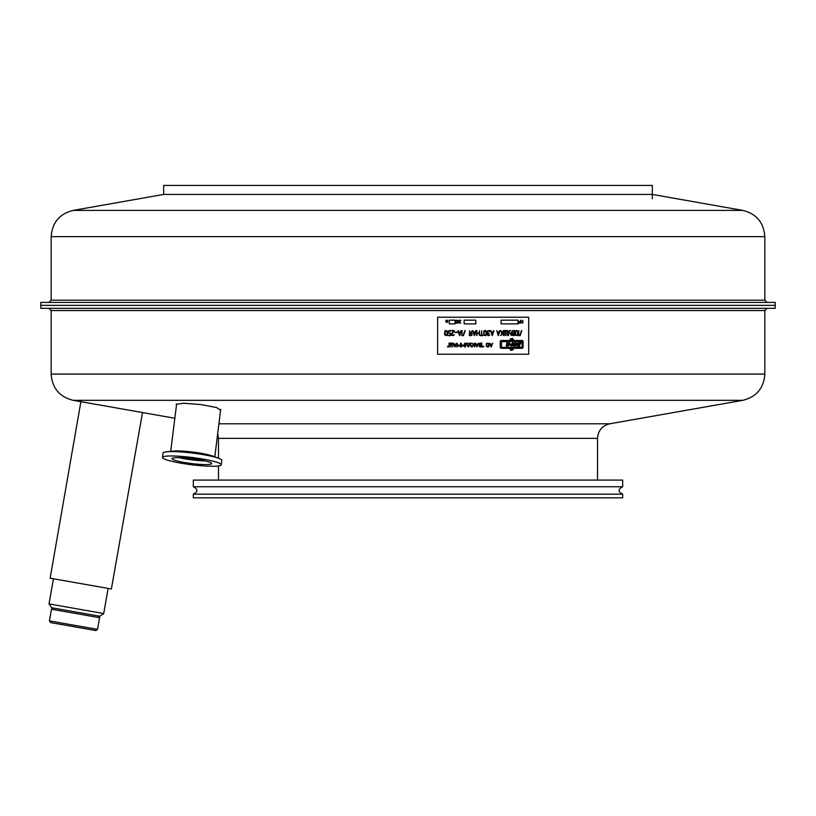 <?xml version="1.0" encoding="UTF-8"?>
<svg xmlns="http://www.w3.org/2000/svg" width="816" height="816" viewBox="0 0 816 816"><rect width="100%" height="100%" fill="white"/><g stroke="black" fill="none" stroke-linecap="round" stroke-linejoin="round"><path stroke-width="1.22" d="M408 308.326L40.8 308.326L40.8 305.368L408 305.368L40.8 305.368L40.8 302.399L775.2 302.399L775.2 305.368L408 305.368L775.2 305.368L775.2 308.326L408 308.326M220.585 410.346L216.628 407.551L200.818 404.563L183.559 403.237L176.205 404.328L176.511 404.807M174.838 418.261L80.886 401.686L50.143 578.187L111.384 588.989L142.494 412.549M103.714 613.54L99.848 616.243L51.734 607.757L49.031 603.901L103.714 613.54L108.14 588.418M97.532 629.371L95.819 630.564L50.623 622.598L49.419 620.884L97.532 629.371L99.593 617.702L57.446 610.266L51.469 609.215L49.419 620.884M742.815 210.395L652.31 194.432L163.69 194.432L73.185 210.395L742.815 210.395C756.483 213.833 763.827 222.584 764.837 236.64L51.163 236.64L51.163 300.186L48.94 302.399M193.31 480.083L622.69 480.083L622.69 486.744L193.31 486.744L193.31 480.083M193.31 486.744C198.084 489.212 198.084 491.681 193.31 494.149L622.69 494.149C617.916 491.681 617.916 489.212 622.69 486.744M193.31 494.149L193.31 497.852L622.69 497.852L622.69 494.149M506.909 343.913L506.736 345.464L508.093 343.913L506.818 343.913L506.736 345.464M515.62 343.913L515.457 345.464L516.803 343.913L515.528 343.913L515.457 345.464M513.06 344.719L512.703 342.791L511.173 345.913L513.06 344.719M511.173 345.913L512.703 342.791M498.29 334.764L497.536 332.367L499.035 332.367L498.29 334.764L497.536 332.367M492.201 334.764L491.456 332.367L492.956 332.367L492.201 334.764L491.456 332.367M459.592 334.764L458.827 332.367L460.357 332.367L459.592 334.764L458.827 332.367M474.28 334.764L473.525 332.367L475.034 332.367L474.28 334.764L473.525 332.367M447.066 334.876L447.107 331.398L445.516 330.949L445.026 334.784L447.066 334.876M444.995 331.469L445.852 330.898M445.169 335.009L444.975 331.541M445.852 335.274L445.138 335.06M515.539 331.633L515.732 335.009L517.12 335.223L517.63 334.55L517.589 331.398L516.803 330.898L515.447 331.633L515.539 334.55M516.385 335.274L515.794 335.06M515.559 331.469L516.385 330.898M514.182 333.448L514.182 335.274L512.489 335.019L512.55 333.662L514.182 333.448M512.305 334.183L513.142 333.448M513.142 335.274L512.54 335.06M513.04 335.274L514.09 335.274M514.182 330.898L514.182 333.081L512.346 332.867L512.183 331.276L514.182 330.898M512.101 331.469L512.927 330.898M512.275 332.795L512.091 331.633M512.927 333.081L512.244 332.867M484.01 331.633L484.204 335.009L486.132 334.693L485.948 331.184L484.021 331.541M484.867 335.274L484.265 335.06M484.031 331.469L484.449 330.949M483.919 331.633L483.919 334.55M469.557 333.091L469.557 335.274L471.709 334.55L471.464 333.305L469.465 333.091L469.557 335.274M519.486 344.658L518.925 345.811L517.579 345.545L519.486 344.658M517.579 345.464L518.537 344.658M520.343 342.914L519.659 344.311L518.14 344.026L518.772 343.036L520.343 342.914M518.14 343.944L519.313 342.914M491.14 346.29L490.416 344.495L491.864 344.495L491.14 346.29L490.416 344.495M476.789 346.29L476.054 344.495L477.523 344.495L476.789 346.29L476.054 344.495M454.838 346.29L454.094 344.495L455.583 344.495L454.838 346.29L454.094 344.495M481.358 345.311L481.358 346.678L479.522 346.259L479.747 345.464L481.358 345.311M479.512 345.77L480.328 345.311M479.594 346.382L479.502 345.862M480.328 346.678L479.747 346.514M481.358 343.393L481.358 345.035L479.318 344.627L479.543 343.546L481.358 343.393M479.298 343.944L480.124 343.393M479.196 343.944L479.298 344.485M480.124 345.035L479.451 344.862M486.652 343.944L486.775 346.423L488.468 346.514L488.58 343.658L486.55 343.944L487.478 343.393M487.478 346.678L486.795 346.514M486.55 343.944L486.55 346.127M457.715 320.831L457.643 322.769L456.185 322.881L456.052 320.627L457.715 320.831M456.052 320.627L456.674 320.392M456.001 322.677L455.981 320.831M456.674 323.014L456.052 322.769M519.119 322.136L519.149 322.901L519.782 322.799L519.445 321.922L519.119 322.799M528.676 317.21L437.651 317.21L437.611 354.226L528.676 354.226L528.676 317.21M501.075 320.168L501.075 323.87L518.058 323.87L518.058 320.168L501.075 320.168L518.16 320.168L518.16 323.87L501.075 323.87M512.285 341.435L521.914 341.435L522.189 347.075L512.234 347.371L511.204 349.238L509.929 349.003L511.061 350.411L513.417 349.636L512.142 349.411L512.754 348.299L522.393 348.299L523.107 347.565L523.107 341.241L522.393 340.496L512.285 340.496L512.285 341.435L521.812 341.435M511.204 341.435L501.167 341.731L501.452 347.371L511.153 347.371L511.153 348.299L500.963 348.299L500.249 347.565L500.249 341.241L500.963 340.496L510.683 340.496L511.295 339.395L510.02 339.16L512.366 338.395L513.509 339.803L512.234 339.568L511.204 341.435M506.318 346.157L509.082 343.322L506.267 346.127L506.909 342.557M507.062 342.679L506.879 343.556L506.807 342.557M509.837 342.73L508.47 345.494L509.857 342.638L506.971 343.556M515.773 342.679L515.681 343.556L515.763 342.628L515.029 342.598L513.499 344.454L513.193 342.649L512.407 342.598L510.918 345.494L510.357 344.168L508.47 345.494M515.039 346.157L518.303 342.659L515.681 343.556M518.252 342.781L515.263 346.127M515.11 346.157L515.273 342.904L513.437 346.168M513.305 346.117L514.07 344.413L511.367 346.147L510.112 344.648L507.776 346.147L509.082 343.322M464.151 320.168L464.151 323.87L475.738 323.87L475.738 320.168L464.151 320.168L475.83 320.168L475.83 323.87L464.151 323.87M449.279 320.168L449.279 323.87L455.083 323.87L455.083 320.168L449.279 320.168L455.175 320.168L455.175 323.87L449.279 323.87M507.674 330.715L507.613 335.58L507.256 330.898L506.002 330.898L505.798 335.641L505.583 330.898L504.319 330.898L504.115 335.641L503.941 330.602L507.47 330.551L504.115 330.531M462.172 330.715L461.744 335.458L463.376 335.611L461.958 335.641M465.181 330.776L463.457 335.509L464.967 330.531L463.09 335.274L462.172 335.274M518.874 330.715L518.466 335.458L520.037 335.611L518.67 335.641M521.781 330.776L520.118 335.509L521.577 330.531L519.761 335.274L518.874 335.274M499.963 330.674L498.29 335.641L496.74 330.551M499.657 330.541L499.147 332L497.423 332M493.894 330.674L492.201 335.641L490.732 330.541M490.926 330.674L491.252 332L490.834 330.674M493.588 330.541L493.068 332L491.344 332M461.315 330.674L459.592 335.641L457.868 330.715L458.714 332L460.479 332L460.969 330.572M475.983 330.674L474.28 335.641L472.566 330.715L473.413 332L475.157 332L475.646 330.572M454.308 330.735L451.605 334.254L452.533 335.254L454.165 334.58L453.298 335.59L451.748 335.294L451.238 334.397L453.686 330.898L451.503 330.898L453.594 330.898M454.247 330.592L451.503 330.898M454.277 330.817L451.738 334.121L452.839 335.274M453.298 335.59L454.226 334.774M503.023 330.715L502.319 333.295L500.494 330.704L502.034 333.622L500.647 335.631L503.023 333.091L503.441 335.468L503.023 330.715M476.952 333.448L476.524 335.458L476.564 330.602L476.952 333.081L479.094 333.081L479.522 330.715L479.522 335.458L479.094 333.448L476.86 333.448L476.952 335.458M508.623 332.724L508.623 331.633L508.623 332.724L510.938 333.224L511.142 335.458L510.479 333.305L508.623 333.091L508.215 335.519L508.276 331.265L510.51 330.551L509.47 330.531M510.602 330.551L508.623 331.633M444.832 330.939L444.567 334.764L446.801 335.549L447.586 334.55L447.566 331.398L446.291 330.531L444.832 330.939M515.406 330.939L515.263 335.05L517.293 335.549L518.048 334.55L518.017 331.398L516.803 330.531L515.406 330.939M514.6 330.715L514.6 335.458L513.131 335.641L511.969 334.968L511.734 331.296L514.396 330.551L512.927 330.531M483.878 330.939L483.725 335.05L485.795 335.549L486.571 334.55L486.54 331.398L485.296 330.531L483.878 330.939M471.842 335.233L471.913 333.316L470.812 332.724L472.015 330.806L470.903 332.724L472.005 333.316L472.066 334.907L469.343 335.641L471.362 335.549M469.557 330.715L469.343 335.641M472.107 330.806L470.414 332.724L469.557 332.724M481.766 335.274L481.766 330.715L481.766 335.274L483.052 335.458L480.277 335.641L482.735 335.641M481.766 330.715L481.348 335.274L480.277 335.641M487.132 334.183L487.917 335.56L489.682 335.243L487.56 334.55L487.805 333.662L489.253 333.265L487.744 332.795L487.652 331.276L488.835 330.898L489.947 331.622L489.631 330.786L487.417 330.939L487.132 334.183M449.412 330.898L448.565 331.48L450.667 330.827L448.494 330.857L448.137 332.571L450.187 333.448M448.565 331.48L448.8 332.877L450.667 333.132L450.718 335.458L448.331 335.641L450.412 335.641M449.412 333.448L450.289 333.448L450.289 335.274L448.331 335.641M460.907 343.261L460.969 346.933L462.794 345.301L464.641 346.912L464.6 343.148L464.243 346.331L462.794 344.882L461.326 346.331L460.907 343.261M462.968 344.964L464.243 346.331M456.827 343.261L456.878 346.933L458.714 345.301L460.571 346.912L460.53 343.148L460.173 346.331L458.714 344.882L457.246 346.331L456.827 343.261M458.898 344.964L460.173 346.331M520.914 342.649L519.302 345.984L520.894 342.598L517.956 343.363L517.079 345.678L518.884 346.168M517.895 346.168L519.302 345.984M452.768 343.261L452.747 346.871L452.35 343.393L451.095 343.393L450.881 346.953L450.667 343.393L449.402 343.393L449.045 346.912L449.004 343.179L452.462 343.118M452.727 343.159L449.188 343.118M491.334 346.82L492.68 343.291L491.263 346.922M492.782 343.261L491.977 344.219L490.304 344.219L489.498 343.25L491.048 346.933M476.983 346.82L478.431 343.291L476.789 346.943L475.198 343.159M478.441 343.261L477.635 344.219L475.942 344.219L475.34 343.128M455.042 346.82L456.511 343.291L454.838 346.943L453.227 343.159M456.521 343.261L455.695 344.219L453.982 344.219L453.574 343.22M474.331 343.261L473.637 345.188L471.832 343.25L473.351 345.433L471.903 346.912L474.331 345.035L474.718 346.871L474.331 343.261M470.679 343.393L469.047 343.546L468.894 344.77L471.199 345.137L471.362 346.871L470.149 345.035L468.894 345.035L468.476 346.82L468.527 343.72L470.679 343.118M468.904 343.842L470.924 343.342L469.73 343.118M467.619 343.24L465.681 343.546L465.528 344.77L467.833 345.137L468.007 346.871L467.374 345.199L465.528 345.035L465.181 346.912L465.161 343.72L467.313 343.118M467.558 343.159L466.364 343.118M465.538 343.842L466.364 343.393M481.777 343.261L481.746 346.892L480.328 346.953L481.471 346.953M481.736 343.159L478.921 343.73L479.176 346.443L480.328 346.953M486.428 343.505L486.356 346.494L488.764 346.708L488.988 343.577L486.428 343.505M487.478 346.953L488.386 346.882M460.612 320.168L458.796 322.483L460.632 322.942L458.439 322.565L460.377 320.392L458.643 320.392L460.285 320.392M460.877 320.27L458.643 320.392M460.856 320.341L458.959 322.157M520.445 320.28L520.496 323.207L520.781 320.78L522.75 323.177L522.76 320.239L522.434 322.626L520.445 320.28M455.634 320.831L455.736 322.871L457.909 322.912L457.949 320.535L456.674 320.168L455.634 320.831M456.674 323.238L457.439 323.177M454.838 332.54L457.337 332.54M454.838 332.173L457.337 332.173M447.596 320.923L446.087 321.759L447.811 320.545L445.73 320.464L447.443 320.535L445.74 321.82L447.025 322.361M446.189 321.759L447.831 322.004L446.423 322.361M520.118 322.147L519.904 323.126L518.782 322.799L519.445 321.698L520.118 322.799M483.817 346.3L483.613 346.841M448.82 346.168L448.667 346.841M483.001 346.259L482.511 346.943L482.674 346.157M448.045 346.259L447.545 346.943L447.709 346.157M447.821 346.841L448.035 346.3M482.786 346.841L483.001 346.3M519.904 323.126L519.353 323.238M519.353 321.698L520.098 322.045M446.423 320.168L447.76 320.423M456.674 320.168L457.949 320.698L457.909 322.912M520.669 320.229L522.434 322.626M522.77 323.126L522.77 320.28M520.781 323.126L520.781 320.78M460.805 322.718L459.632 323.238M489.121 343.944L488.927 346.565M487.478 343.118L489.1 343.791M480.124 343.118L481.471 343.118M481.685 343.261L481.777 346.81M466.691 344.77L467.67 345.005M467.935 345.494L468.037 346.82M465.528 346.82L465.528 345.035M465.436 343.944L465.528 344.77M470.057 344.77L471.036 345.005M471.301 345.494L471.393 346.82M468.894 346.82L468.894 345.035M468.802 343.944L468.894 344.77M474.749 346.82L474.749 343.261M472.209 346.892L474.331 345.035M473.637 345.188L472.229 343.199M453.472 343.22L453.982 344.219M475.463 343.148L475.942 344.219M489.906 343.22L490.304 344.219M449.402 346.82L449.402 343.393M452.676 343.261L452.768 346.82M451.095 346.82L451.095 343.393M519.486 342.557L520.883 342.587M457.246 346.331L457.246 343.261M460.591 346.82L460.591 343.261M457.215 346.892L458.714 345.301M461.326 346.331L461.326 343.261M464.661 346.82L464.661 343.261M461.295 346.892L462.794 345.301M449.412 330.531L450.412 330.531M448.453 331.633L448.678 332.755M448.708 332.877L449.412 333.081M450.626 333.265L450.718 335.458M448.331 335.274L450.187 335.274M488.407 330.531L489.263 330.592M489.172 330.592L490.079 331.418M488.315 330.898L487.57 331.469M487.744 332.795L487.56 331.633M487.723 332.867L488.407 333.081M488.407 333.448L488.947 333.448M488.315 333.448L487.57 334.04M487.458 334.183L487.744 335.009M488.407 335.274L487.805 335.06M489.865 334.988L488.611 335.641M480.277 335.274L481.256 335.274M486.193 335.315L485.194 335.641M484.867 330.531L486.448 331.398L486.275 335.233M514.508 330.715L514.508 335.458M517.681 335.315L516.701 335.641M516.385 330.531L517.925 331.398L517.762 335.233M447.209 335.315L446.189 335.641M445.852 330.531L447.464 331.398L447.29 335.233M509.796 332.724L510.775 333.05M511.051 333.703L511.142 335.458M508.623 335.458L508.623 333.091M508.643 331.469L509.47 330.898M476.952 333.081L476.952 330.715M479.522 335.458L479.522 330.715M503.441 335.468L503.441 330.715M500.881 335.57L503.023 333.091M500.8 330.643L502.319 333.295M451.503 330.531L454.002 330.531M472.913 330.572L473.413 332M474.484 335.478L475.983 330.766M458.215 330.572L458.714 332M459.806 335.478L461.315 330.766M492.405 335.478L493.884 330.766M498.484 335.478L499.963 330.766M504.319 335.458L504.319 330.898M507.583 330.715L507.674 335.458M506.002 335.458L506.002 330.898M508.052 346.086L510.112 344.648M511.448 346.117L514.07 344.413M513.754 345.984L515.273 342.904M513.193 342.649L513.499 344.454M510.5 344.26L510.918 345.494M501.452 347.371L501.452 341.435M501.361 347.371L511.051 347.371L511.051 348.299M512.275 338.395L513.407 339.803M501.361 341.435L511.102 341.435L512.234 339.568M512.285 340.496L522.301 340.496L523.005 341.241L523.005 347.565L522.301 348.299M512.142 349.411L512.754 348.299M512.04 349.411L513.417 349.636M510.969 350.411L513.315 349.636M509.837 349.003L511.204 349.238M512.234 347.371L522.097 347.075M437.651 317.21L437.611 354.226M163.69 194.432L163.69 185.436L652.31 185.436L652.31 198.757M168.106 460.336A29.611 3.631 -172.9 0 0 200.746 465.691A29.611 3.631 -172.9 0 0 221.269 464.773A29.611 3.631 -172.9 0 0 192.331 457.501A29.611 3.631 -172.9 0 0 162.496 457.439A29.611 3.631 -172.9 0 0 168.106 460.336M203.541 464.539A19.992 2.458 -172.9 0 0 211.711 463.58A19.992 2.458 -172.9 0 0 192.178 458.674A19.992 2.458 -172.9 0 0 172.043 458.633A19.992 2.458 -172.9 0 0 182.733 462.182A19.992 2.458 -172.9 0 0 203.541 464.539M178.949 457.643A19.992 2.458 -172.9 0 0 203.99 460.887A19.992 2.458 -172.9 0 0 205.265 460.918M221.269 464.773L221.809 460.397A29.611 3.631 -172.9 0 0 218.698 458.317A29.611 3.631 -172.9 0 0 192.872 453.125A29.611 3.631 -172.9 0 0 166.566 451.819A29.611 3.631 -172.9 0 0 163.037 453.064L162.496 457.439M218.698 458.317L212.374 455.96A22.205 2.723 -172.9 0 0 193.004 452.074A22.205 2.723 -172.9 0 0 173.278 451.095L166.566 451.819M767.06 308.326L764.837 310.549L51.163 310.549L48.94 308.326M408 374.085L51.163 374.085C52.173 388.151 59.517 396.892 73.185 400.33L742.815 400.33C756.483 396.892 763.827 388.151 764.837 374.085L408 374.085M742.815 400.33L609.756 423.79L218.912 423.79M609.756 423.79C602.167 425.707 598.087 430.562 597.526 438.376L218.474 438.376L218.474 458.235M764.837 236.64L764.837 300.186L51.163 300.186M51.163 310.549L51.163 374.085M764.837 310.549L764.837 374.085M80.886 401.686L73.185 400.33M217.688 433.602L218.474 438.376M218.474 465.926L218.474 480.083M597.526 438.376L597.526 480.083M49.031 603.901L53.458 578.779M53.193 608.012L51.469 609.215M98.389 615.988L99.593 617.702M764.837 300.186L767.06 302.399M51.163 236.64C52.173 222.584 59.517 213.833 73.185 210.395M176.633 403.869L170.707 451.37M220.718 409.306L214.792 456.858"/></g></svg>
